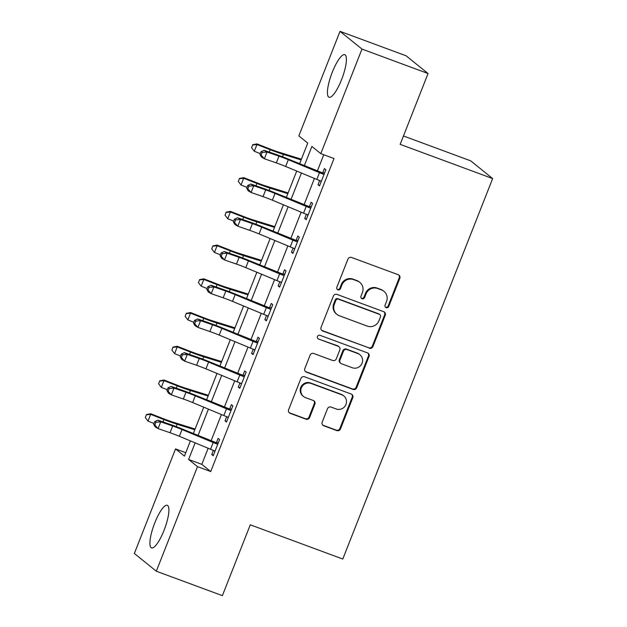 <?xml version="1.0" encoding="UTF-8"?>
<svg xmlns="http://www.w3.org/2000/svg" width="627" height="627" viewBox="0 0 627 627"><rect width="100%" height="100%" fill="white"/><g stroke="black" fill="none" stroke-linecap="round" stroke-linejoin="round"><path stroke-width="0.94" d="M386.169 307.669A1.999 1.928 128.9 0 0 388.716 306.485L399.799 278.349A2.853 2.759 128.9 0 0 398.255 274.736L351.559 257.462A2.853 2.759 128.9 0 0 347.922 259.155L336.832 287.291A1.999 1.928 128.9 0 0 337.922 289.823A1.999 1.928 128.9 0 0 340.469 288.639L341.903 284.995A9.139 8.817 128.9 0 1 353.542 279.595L357.429 281.029A9.139 8.817 128.9 0 1 362.398 292.574L360.964 296.218A1.999 1.928 128.9 0 0 362.045 298.742A1.999 1.928 128.9 0 0 364.593 297.559L366.027 293.922A9.139 8.817 128.9 0 1 377.666 288.514L381.561 289.956A9.139 8.817 128.9 0 1 386.522 301.501L385.088 305.145A1.999 1.928 128.9 0 0 386.169 307.669M385.37 307.097A1.999 1.928 128.9 0 0 388.121 306.007L399.211 277.863A2.853 2.759 128.9 0 0 398.686 274.947M337.122 289.251A1.999 1.928 128.9 0 0 339.873 288.161L341.307 284.517L341.903 284.995M361.246 298.178A1.999 1.928 128.9 0 0 363.997 297.08L365.431 293.444L366.027 293.922M154.783 522.855A22.697 5.659 110.3 0 1 167.291 505.307A22.697 5.659 110.3 0 1 164.047 530.332A22.697 5.659 110.3 0 1 151.538 547.88A22.697 5.659 110.3 0 1 154.783 522.855M332.286 72.23A22.697 5.659 110.3 0 1 344.795 54.682A22.697 5.659 110.3 0 1 341.55 79.707A22.697 5.659 110.3 0 1 329.05 97.256A22.697 5.659 110.3 0 1 332.286 72.23M322.2 422.151A2.853 2.759 128.9 0 0 323.751 425.764L336.856 430.608A2.853 2.759 128.9 0 0 340.492 428.915L352.797 397.667A2.853 2.759 128.9 0 0 351.253 394.054L304.557 376.788A2.853 2.759 128.9 0 0 300.921 378.473L288.608 409.729A2.853 2.759 128.9 0 0 290.16 413.334L305.984 419.189A2.853 2.759 128.9 0 0 309.62 417.496L314.887 404.125A2.853 2.759 128.9 0 0 313.335 400.512L305.49 397.612A7.642 7.375 128.9 0 1 301.861 386.883A7.642 7.375 128.9 0 1 311.07 383.442L341.809 394.814A7.642 7.375 128.9 0 1 345.438 405.544A7.642 7.375 128.9 0 1 336.229 408.984L331.111 407.088A2.853 2.759 128.9 0 0 327.466 408.78L322.2 422.151M299.596 163.757L307.739 143.097L298.836 135.91L340.022 31.35L406.092 55.787L428.053 73.524L400.151 144.351L492.65 178.57L342.781 559.033L250.283 524.815L222.381 595.65L156.311 571.213L134.35 553.476L175.536 448.916L184.44 456.103L190.428 440.899M428.053 73.524L361.983 49.078L320.797 153.639L311.893 146.452L304.307 165.716M208.14 448.274L201.808 464.348L210.719 471.535L334.011 158.529L320.797 153.639M210.719 471.535L197.505 466.645L156.311 571.213M369.303 348.236A2.853 2.759 128.9 0 0 372.94 346.551L385.244 315.295A2.853 2.759 128.9 0 0 383.7 311.682L337.005 294.416A2.853 2.759 128.9 0 0 333.368 296.101L321.055 327.357A2.853 2.759 128.9 0 0 322.607 330.962L368.707 347.758A2.853 2.759 128.9 0 0 372.344 346.065L384.657 314.817A2.853 2.759 128.9 0 0 384.132 311.893M369.021 356.481L356.716 387.729A2.853 2.759 128.9 0 1 353.079 389.422L306.384 372.148A2.853 2.759 128.9 0 1 304.832 368.543L310.099 355.164A2.853 2.759 128.9 0 1 313.735 353.479L332.678 360.478A2.853 2.759 128.9 0 0 336.315 358.793L339.81 349.921A2.853 2.759 128.9 0 0 338.259 346.308L318.54 339.019A1.999 1.928 128.9 0 1 317.591 336.213A1.999 1.928 128.9 0 1 320.005 335.312L367.477 352.868A2.853 2.759 128.9 0 1 369.021 356.481L368.433 356.003L356.12 387.251L356.716 387.729M323.767 154.736L317.317 171.124M314.433 178.436L304.024 204.857M301.148 212.169L290.74 238.589M287.864 245.894L277.455 272.314M274.579 279.626L264.171 306.047M261.287 313.351L250.878 339.771M248.002 347.084L237.594 373.504M234.717 380.808L224.309 407.229M221.433 414.541L211.025 440.961M319.66 180.568L318.014 184.738L319.504 185.937L325.875 169.745L324.394 168.545L322.662 172.95L324.645 172.872M306.376 214.293L304.73 218.462L306.211 219.662L312.591 203.469L311.11 202.278L309.377 206.675L311.36 206.604M293.083 248.026L291.445 252.195L292.927 253.394L299.306 237.202L297.825 236.003L296.085 240.407L298.076 240.337M279.799 281.758L278.161 285.928L279.642 287.119L286.022 270.935L284.533 269.735L282.801 274.132L284.783 274.062M266.514 315.483L264.868 319.652L266.357 320.852L272.729 304.659L271.248 303.46L269.516 307.865L271.499 307.794M253.23 349.215L251.584 353.385L253.065 354.584L259.445 338.392L257.963 337.193L256.231 341.597L258.214 341.519M239.937 382.94L238.299 387.11L239.78 388.309L246.16 372.117L244.679 370.925L242.939 375.322L244.93 375.252M226.653 416.673L225.015 420.842L226.496 422.042L232.876 405.849L231.387 404.65L229.654 409.055L231.637 408.984M213.368 450.405L211.722 454.567L213.211 455.766L219.591 439.582L218.102 438.383L216.37 442.78L218.353 442.709M492.65 178.57L470.689 160.841L403.459 135.973M340.022 31.35L361.983 49.078M185.78 452.71L175.536 448.916M193.312 433.594L203.72 407.174M206.596 399.861L217.005 373.441M219.881 366.137L230.289 339.716M233.166 332.404L243.574 305.984M246.458 298.679L256.858 272.259M259.743 264.947L270.151 238.526M273.027 231.214L283.435 204.794M286.312 197.489L296.72 171.069M195.138 442.858L188.594 459.458L197.505 466.645M301.43 173.028L291.022 199.449M288.138 206.753L277.73 233.173M274.853 240.486L264.445 266.906M261.569 274.211L251.161 300.631M248.284 307.943L237.876 334.363M234.992 341.668L224.591 368.088M221.707 375.401L211.299 401.821M208.423 409.133L198.014 435.553M201.808 464.348L188.594 459.458M318.014 184.738L319.723 185.365M304.73 218.462L306.438 219.097M291.445 252.195L293.154 252.83M278.161 285.928L279.861 286.555M264.868 319.652L266.577 320.287M251.584 353.385L253.292 354.012M238.299 387.11L240.008 387.745M225.015 420.842L226.723 421.469M211.722 454.567L213.431 455.202M383.959 291.32L383.363 290.842A9.139 8.817 128.9 0 0 380.965 289.478L381.561 289.956M365.431 293.444A9.139 8.817 128.9 0 1 377.07 288.036L380.965 289.478M359.835 282.393L359.24 281.915A9.139 8.817 128.9 0 0 356.841 280.551L357.429 281.029M341.307 284.517A9.139 8.817 128.9 0 1 352.946 279.109L356.841 280.551M321.573 330.272A2.853 2.759 128.9 0 0 322.012 330.484L368.707 347.758M380.471 316.862A1.999 1.928 128.9 0 0 379.382 314.339L338.4 299.173A1.999 1.928 128.9 0 0 335.853 300.357L334.34 304.197A9.139 8.817 128.9 0 0 339.301 315.742L367.312 326.111A9.139 8.817 128.9 0 0 378.959 320.703L380.471 316.862M379.907 314.636L379.311 314.158A1.999 1.928 128.9 0 0 378.786 313.861L379.382 314.339M336.895 314.378L336.307 313.9A9.139 8.817 128.9 0 1 333.744 303.719L335.257 299.878A1.999 1.928 128.9 0 1 337.804 298.695L378.786 313.861M305.349 371.458A2.853 2.759 128.9 0 0 305.788 371.67L352.484 388.944A2.853 2.759 128.9 0 0 356.12 387.251M339.003 346.739L338.415 346.261A2.853 2.759 128.9 0 0 337.663 345.83L318.54 339.019M352.327 367.751A7.642 7.375 128.9 0 0 359.914 354.717A7.642 7.375 128.9 0 0 357.907 353.581L347.076 349.576A2.853 2.759 128.9 0 0 343.439 351.261L339.944 360.133A2.853 2.759 128.9 0 0 341.496 363.746L352.327 367.751M359.914 354.717L359.318 354.239A7.642 7.375 128.9 0 0 357.312 353.103L357.907 353.581M340.743 363.315L340.147 362.837A2.853 2.759 128.9 0 1 339.348 359.655L342.844 350.783A2.853 2.759 128.9 0 1 346.48 349.098L357.312 353.103M368.433 356.003A2.853 2.759 128.9 0 0 367.908 353.079M343.823 395.95L343.228 395.472A7.642 7.375 128.9 0 0 341.221 394.336L341.809 394.814M303.484 396.476L302.888 395.998A7.642 7.375 128.9 0 1 310.483 382.964L341.221 394.336M289.125 412.644A2.853 2.759 128.9 0 0 289.564 412.856L305.388 418.711A2.853 2.759 128.9 0 0 309.025 417.018L314.292 403.647A2.853 2.759 128.9 0 0 313.774 400.724M322.725 425.075A2.853 2.759 128.9 0 0 323.156 425.286L336.26 430.13A2.853 2.759 128.9 0 0 339.897 428.437L352.209 397.189A2.853 2.759 128.9 0 0 351.684 394.265M301.399 159.195L279.023 152.22A14.546 1.176 -158.5 0 1 270.221 149.085L256.984 143.904L256.96 144.523L270.198 149.704A21.82 1.771 21.5 0 0 283.404 154.414L301.109 159.932M252.65 144.986L251.584 147.682L252.65 144.986L256.96 144.523L254.303 151.272L260.276 153.607M254.303 151.272L251.584 147.682M252.657 144.735L256.984 143.904M321.181 181.673L320.24 180.788M316.831 179.432L319.488 172.684A10.181 0.823 -158.5 0 0 323.234 174.173L324.143 174.149L321.236 181.532L320.577 180.921A10.181 0.823 -158.5 0 1 316.831 179.432L285.653 166.461A14.546 1.176 21.5 0 0 276.319 162.895L264.367 158.756L261.451 157.048L259.946 154.438L261.114 155.12L262.18 152.424L261.012 151.734L259.946 154.438M319.488 172.684L288.31 159.72A14.546 1.176 21.5 0 0 278.976 156.147L267.024 152.008L264.367 158.756L261.114 155.12M262.18 152.424L267.024 152.008L264.108 150.3L276.06 154.438A21.82 1.771 -158.5 0 1 290.058 159.791L322.662 172.95M323.234 174.173L321.729 172.958M264.108 150.3L261.012 151.734M288.114 192.928L265.738 185.953A14.546 1.176 -158.5 0 1 256.937 182.81L243.691 177.629L243.676 178.256L256.913 183.437A21.82 1.771 21.5 0 0 270.119 188.147L287.817 193.665M239.365 178.719L238.299 181.415L239.365 178.719L243.676 178.256L241.019 185.004L246.983 187.34M241.019 185.004L238.299 181.415M239.373 178.468L243.691 177.629M274.822 226.653L252.454 219.685A14.546 1.176 -158.5 0 1 243.644 216.542L230.407 211.362L230.383 211.989L243.629 217.169A21.82 1.771 21.5 0 0 256.835 221.88L274.532 227.389M226.073 212.443L225.015 215.139L226.073 212.443L230.383 211.989L227.726 218.729L233.699 221.065M227.726 218.729L225.015 215.139M226.081 212.192L230.407 211.362M261.537 260.385L239.161 253.41A14.546 1.176 -158.5 0 1 230.36 250.267L217.122 245.086L217.099 245.713L230.344 250.894A21.82 1.771 21.5 0 0 243.542 255.604L261.247 261.122M212.788 246.176L211.722 248.872L212.788 246.176L217.099 245.713L214.442 252.462L220.414 254.797M214.442 252.462L211.722 248.872M212.796 245.925L217.122 245.086M307.896 215.398L306.956 214.52M303.546 213.164L306.203 206.416A10.181 0.823 -158.5 0 0 309.95 207.905L310.859 207.874L307.951 215.265L307.293 214.646A10.181 0.823 -158.5 0 1 303.546 213.164L272.369 200.193A14.546 1.176 21.5 0 0 263.034 196.627L251.082 192.489L248.167 190.773L246.662 188.163L247.83 188.845L248.888 186.148L247.728 185.467L246.662 188.163M306.203 206.416L275.026 193.445A14.546 1.176 21.5 0 0 265.691 189.879L253.739 185.741L251.082 192.489L247.83 188.845M248.888 186.148L253.739 185.741L250.824 184.032L262.776 188.171A21.82 1.771 -158.5 0 1 276.773 193.524L309.377 206.675M309.95 207.905L308.445 206.691M250.824 184.032L247.728 185.467M294.604 249.131L293.663 248.245M290.262 246.889L292.919 240.149A10.181 0.823 -158.5 0 0 296.665 241.63L297.574 241.607L294.659 248.99L294 248.378A10.181 0.823 -158.5 0 1 290.262 246.889L259.076 233.926A14.546 1.176 21.5 0 0 249.75 230.352L237.798 226.214L234.882 224.505L233.377 221.895L234.537 222.577L235.603 219.881L234.435 219.191L233.377 221.895M292.919 240.149L261.733 227.178A14.546 1.176 21.5 0 0 252.407 223.612L240.454 219.466L237.798 226.214L234.537 222.577M235.603 219.881L240.454 219.466L237.539 217.757L249.491 221.895A21.82 1.771 -158.5 0 1 263.489 227.248L296.085 240.407M296.665 241.63L295.16 240.415M237.539 217.757L234.435 219.191M281.319 282.855L280.379 281.978M276.969 280.622L279.626 273.874A10.181 0.823 -158.5 0 0 283.373 275.363L284.282 275.331L281.374 282.722L280.716 282.103A10.181 0.823 -158.5 0 1 276.969 280.622L245.792 267.651A14.546 1.176 21.5 0 0 236.457 264.085L224.513 259.946L221.597 258.23L220.085 255.62L221.253 256.31L222.319 253.606L221.151 252.924L220.085 255.62M279.626 273.874L248.449 260.903A14.546 1.176 21.5 0 0 239.114 257.336L227.17 253.198L224.513 259.946L221.253 256.31M222.319 253.606L227.17 253.198L224.254 251.49L236.207 255.628A21.82 1.771 -158.5 0 1 250.204 260.981L282.801 274.132M283.373 275.363L281.876 274.148M224.254 251.49L221.151 252.924M248.253 294.11L225.877 287.142A14.546 1.176 -158.5 0 1 217.075 284L203.838 278.819L203.814 279.446L217.052 284.627A21.82 1.771 21.5 0 0 230.258 289.337L247.963 294.855M199.504 279.901L198.438 282.605L199.504 279.901L203.814 279.446L201.157 286.194L207.129 288.53M201.157 286.194L198.438 282.605M199.511 279.65L203.838 278.819M268.035 316.588L267.094 315.71M263.685 314.346L266.342 307.606A10.181 0.823 -158.5 0 0 270.088 309.087L270.997 309.064L268.09 316.447L267.431 315.836A10.181 0.823 -158.5 0 1 263.685 314.346L232.507 301.383A14.546 1.176 21.5 0 0 223.173 297.809L211.221 293.671L208.305 291.963L206.8 289.353L207.968 290.035L209.034 287.338L207.866 286.657L206.8 289.353M266.342 307.606L235.164 294.635A14.546 1.176 21.5 0 0 225.83 291.069L213.878 286.931L211.221 293.671L207.968 290.035M209.034 287.338L213.878 286.931L210.97 285.214L222.914 289.353A21.82 1.771 -158.5 0 1 236.912 294.706L269.516 307.865M270.088 309.087L268.583 307.881M210.97 285.214L207.866 286.657M234.968 327.843L212.592 320.867A14.546 1.176 -158.5 0 1 203.791 317.732L190.545 312.552L190.53 313.171L203.767 318.351A21.82 1.771 21.5 0 0 216.973 323.062L234.678 328.579M186.219 313.633L185.153 316.329L186.219 313.633L190.53 313.171L187.873 319.919L193.845 322.254M187.873 319.919L185.153 316.329M186.227 313.382L190.545 312.552M254.75 350.321L253.81 349.435M250.4 348.079L253.057 341.331A10.181 0.823 -158.5 0 0 256.804 342.82L257.713 342.789L254.805 350.179L254.147 349.568A10.181 0.823 -158.5 0 1 250.4 348.079L219.223 335.108A14.546 1.176 21.5 0 0 209.888 331.542L197.936 327.404L195.021 325.695L193.516 323.077L194.683 323.767L195.742 321.071L194.582 320.381L193.516 323.077M253.057 341.331L221.88 328.368A14.546 1.176 21.5 0 0 212.545 324.794L200.593 320.656L197.936 327.404L194.683 323.767M195.742 321.071L200.593 320.656L197.677 318.947L209.63 323.085A21.82 1.771 -158.5 0 1 223.627 328.438L256.231 341.597M256.804 342.82L255.299 341.605M197.677 318.947L194.582 320.381M221.684 361.567L199.308 354.6A14.546 1.176 -158.5 0 1 190.506 351.457L177.261 346.276L177.245 346.903L190.483 352.084A21.82 1.771 21.5 0 0 203.689 356.794L221.386 362.312M172.927 347.358L171.869 350.062L172.927 347.358L177.245 346.903L174.588 353.652L180.552 355.987M174.588 353.652L171.869 350.062M172.934 347.115L177.261 346.276M241.466 384.045L240.517 383.168M237.116 381.812L239.773 375.064A10.181 0.823 -158.5 0 0 243.519 376.553L244.428 376.521L241.513 383.912L240.862 383.293A10.181 0.823 -158.5 0 1 237.116 381.812L205.93 368.841A14.546 1.176 21.5 0 0 196.604 365.275L184.651 361.136L181.736 359.42L180.231 356.81L181.399 357.492L182.457 354.796L181.289 354.114L180.231 356.81M239.773 375.064L208.595 362.092A14.546 1.176 21.5 0 0 199.261 358.526L187.308 354.388L184.651 361.136L181.399 357.492M182.457 354.796L187.308 354.388L184.393 352.672L196.345 356.818A21.82 1.771 -158.5 0 1 210.343 362.163L242.939 375.322M243.519 376.553L242.014 375.338M184.393 352.672L181.289 354.114M208.391 395.3L186.023 388.325A14.546 1.176 -158.5 0 1 177.214 385.19L163.976 380.009L163.953 380.636L177.198 385.809A21.82 1.771 21.5 0 0 190.396 390.527L208.101 396.037M159.642 381.091L158.584 383.787L159.642 381.091L163.953 380.636L161.296 387.376L167.268 389.712M161.296 387.376L158.584 383.787M159.65 380.84L163.976 380.009M228.173 417.778L227.233 416.892M223.823 415.536L226.488 408.788A10.181 0.823 -158.5 0 0 230.227 410.277L231.144 410.254L228.228 417.637L227.57 417.026A10.181 0.823 -158.5 0 1 223.823 415.536L192.646 402.565A14.546 1.176 21.5 0 0 183.319 398.999L171.367 394.861L168.451 393.153L166.947 390.543L168.107 391.224L169.172 388.528L168.005 387.839L166.947 390.543M226.488 408.788L195.303 395.825A14.546 1.176 21.5 0 0 185.976 392.251L174.024 388.113L171.367 394.861L168.107 391.224M169.172 388.528L174.024 388.113L171.108 386.404L183.06 390.543A21.82 1.771 -158.5 0 1 197.058 395.896L229.654 409.055M230.227 410.277L228.73 409.063M171.108 386.404L168.005 387.839M195.107 429.033L172.731 422.057A14.546 1.176 -158.5 0 1 163.929 418.914L150.692 413.734L150.668 414.361L163.906 419.541A21.82 1.771 21.5 0 0 177.112 424.252L194.817 429.769M146.357 414.823L145.292 417.519L146.357 414.823L150.668 414.361L148.011 421.109L153.983 423.444M148.011 421.109L145.292 417.519M146.365 414.572L150.692 413.734M214.889 451.503L213.948 450.625M210.539 449.269L213.196 442.521A10.181 0.823 -158.5 0 0 216.942 444.01L217.851 443.979L214.943 451.369L214.285 450.75A10.181 0.823 -158.5 0 1 210.539 449.269L179.361 436.298A14.546 1.176 21.5 0 0 170.027 432.732L158.075 428.594L155.167 426.877L153.654 424.267L154.822 424.957L155.888 422.253L154.72 421.571L153.654 424.267M213.196 442.521L182.018 429.55A14.546 1.176 21.5 0 0 172.684 425.984L160.739 421.846L158.075 428.594L154.822 424.957M155.888 422.253L160.739 421.846L157.824 420.137L169.768 424.275A21.82 1.771 -158.5 0 1 183.774 429.628L216.37 442.78M216.942 444.01L215.437 442.795M157.824 420.137L154.72 421.571M388.121 306.007L388.716 306.485M339.873 288.161L340.469 288.639M363.997 297.08L364.593 297.559M377.07 288.036L377.666 288.514M352.946 279.109L353.542 279.595M399.211 277.863L399.799 278.349M322.012 330.484L322.607 330.962M384.657 314.817L385.244 315.295M372.344 346.065L372.94 346.551M337.804 298.695L338.4 299.173M335.257 299.878L335.853 300.357M333.744 303.719L334.34 304.197M352.484 388.944L353.079 389.422M305.788 371.67L306.384 372.148M337.663 345.83L338.259 346.308M346.48 349.098L347.076 349.576M342.844 350.783L343.439 351.261M339.348 359.655L339.944 360.133M310.483 382.964L311.07 383.442M314.292 403.647L314.887 404.125M309.025 417.018L309.62 417.496M305.388 418.711L305.984 419.189M289.564 412.856L290.16 413.334M352.209 397.189L352.797 397.667M339.897 428.437L340.492 428.915M336.26 430.13L336.856 430.608M323.156 425.286L323.751 425.764M270.198 149.704L269.265 152.087M283.404 154.414L282.479 156.774M285.653 166.461L288.31 159.72M276.319 162.895L278.976 156.147M256.913 183.437L255.981 185.811M270.119 188.147L269.187 190.506M243.629 217.169L242.688 219.544M256.835 221.88L255.902 224.231M230.344 250.894L229.404 253.269M243.542 255.604L242.618 257.963M272.369 200.193L275.026 193.445M263.034 196.627L265.691 189.879M259.076 233.926L261.733 227.178M249.75 230.352L252.407 223.612M245.792 267.651L248.449 260.903M236.457 264.085L239.114 257.336M217.052 284.627L216.119 287.001M230.258 289.337L229.333 291.688M232.507 301.383L235.164 294.635M223.173 297.809L225.83 291.069M203.767 318.351L202.834 320.734M216.973 323.062L216.049 325.421M219.223 335.108L221.88 328.368M209.888 331.542L212.545 324.794M190.483 352.084L189.542 354.459M203.689 356.794L202.756 359.153M205.93 368.841L208.595 362.092M196.604 365.275L199.261 358.526M177.198 385.809L176.258 388.191M190.396 390.527L189.472 392.878M192.646 402.565L195.303 395.825M183.319 398.999L185.976 392.251M163.906 419.541L162.973 421.916M177.112 424.252L176.187 426.611M179.361 436.298L182.018 429.55M170.027 432.732L172.684 425.984"/></g></svg>
